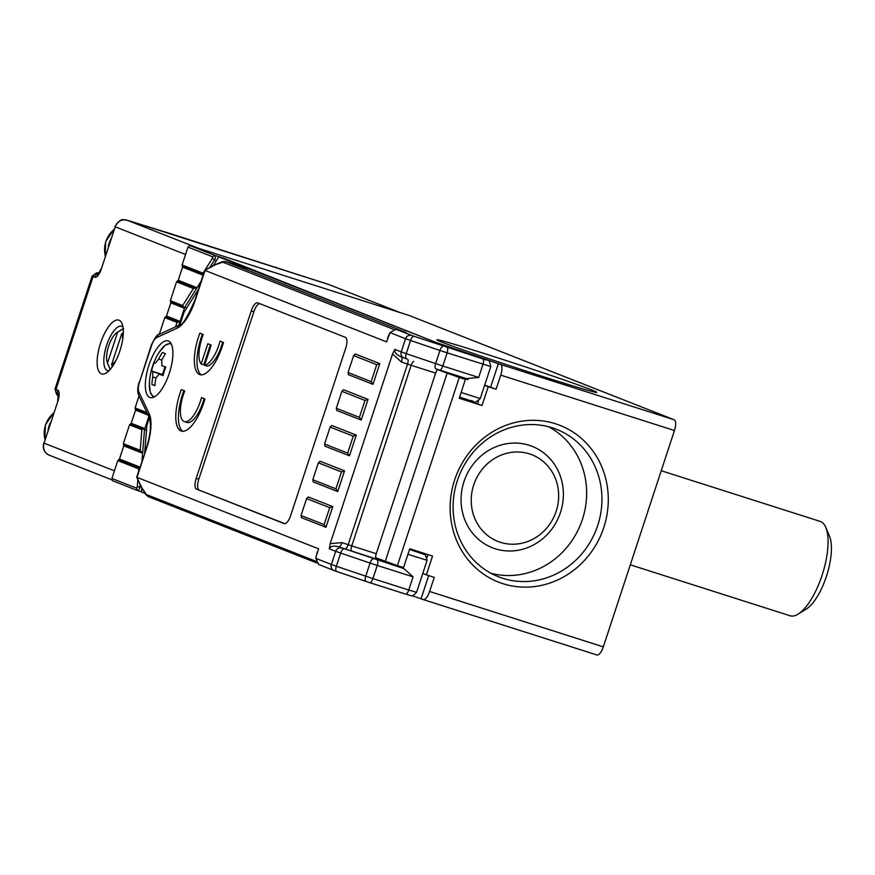 <?xml version="1.0" encoding="UTF-8"?>
<svg xmlns="http://www.w3.org/2000/svg" width="875" height="875" viewBox="0 0 875 875"><rect width="100%" height="100%" fill="white"/><g stroke="black" fill="none" stroke-linecap="round" stroke-linejoin="round"><path stroke-width="1.31" d="M789.633 615.606A49.525 18.233 -72.3 0 0 790.059 615.759A49.525 18.233 -72.3 0 0 798.164 614.097A49.525 18.233 -72.3 0 0 822.467 574.109A49.525 18.233 -72.3 0 0 825.792 527.439A49.525 18.233 -72.3 0 0 820.564 521.544A49.525 18.233 -72.3 0 0 820.138 521.391L661.237 470.728M825.792 527.439L829.5 536.255A41.595 15.312 107.7 0 1 826.711 575.466A41.595 15.312 107.7 0 1 806.291 609.044L798.164 614.097M110.239 369.392A22.28 8.203 107.7 0 1 109.692 368.331L107.373 362.819A17.336 6.377 -72.3 0 0 107.494 363.081L110.25 369.414M123.67 328.617L117.655 332.15A17.336 6.377 -72.3 0 0 117.042 332.489L122.117 329.328A22.28 8.203 107.7 0 1 123.189 328.781M117.655 332.15L107.494 363.081M117.042 332.489A17.336 6.377 -72.3 0 0 108.533 346.478A17.336 6.377 -72.3 0 0 107.373 362.819M112.394 366.592L111.573 364.689L121.734 333.758L123.309 332.817M111.573 364.689A17.336 6.377 -72.3 0 0 116.112 360.194M122.642 339.686A17.336 6.377 -72.3 0 0 121.734 333.758M410.484 549.008L410.288 549.587L418.611 552.475L422.516 553.613L422.745 552.913M149.844 397.436A29.717 10.938 -72.3 0 0 150.095 397.523A29.717 10.938 -72.3 0 0 169.433 372.881A29.717 10.938 -72.3 0 0 168.405 340.998A29.717 10.938 -72.3 0 0 168.153 340.9A29.717 10.938 -72.3 0 0 148.816 365.542A29.717 10.938 -72.3 0 0 149.844 397.436M461.103 392.492L480.277 398.541L490.798 366.559L447.136 352.844L442.805 366.012L478.658 377.442L466.419 378.613L439.644 370.07M435.87 368.834L439.6 370.059A4.955 1.827 107.7 0 1 439.556 370.048L435.958 368.867A4.955 1.969 108.8 0 1 435.914 368.845A4.955 1.969 108.8 0 1 435.608 363.639L439.939 350.47L410.55 340.495L406.219 353.664L442.805 366.012A4.955 1.827 107.7 0 1 439.6 370.059L466.419 378.613M398.158 565.863L397.983 566.398L403.944 568.619L413.088 576.855L408.756 590.023L416.577 592.309L427.088 560.328L407.914 554.28M226.089 261.68L406.252 332.555L395.948 329.295L390.009 332.598L386.63 341.895L205.034 270.43L195.234 300.234A34.661 12.764 107.7 0 1 177.242 328.092L156.702 337.564A9.909 3.642 -72.3 0 0 151.561 345.527L139.497 382.2A9.909 3.642 -72.3 0 0 138.83 391.923L149.144 413.536A34.661 12.764 107.7 0 1 146.803 447.552L137.003 477.367L318.598 548.833L316.094 556.555L318.598 548.833M386.63 341.895L389.233 334.108L387.581 338.045M348.053 372.52L348.502 374.697L372.98 384.322L379.783 363.628L355.305 354.003L353.62 355.589L348.053 372.52L371.164 381.62L376.731 364.689L353.62 355.589M324.548 444.008L324.997 446.184L349.475 455.809L356.278 435.116L331.8 425.491L330.116 427.077L324.548 444.008L347.659 453.108L353.227 436.177L330.116 427.077M317.231 552.027L315.788 558.359L318.631 564.452M437.73 369.458A4.955 1.827 -72.3 0 0 435.641 373.1L411.141 365.291L351.761 545.891L376.261 553.711A4.955 1.827 -72.3 0 0 376.414 559.081L338.625 546.831C333.758 545.464 330.652 546.12 329.295 548.8L330.203 543.616L392.547 354.003L394.866 349.377C394.352 352.363 396.43 354.834 401.1 356.825L403.823 357.897A4.955 4.605 111.5 0 0 404.086 357.995L406.481 358.848M196.492 489.092L284.189 523.611A9.909 3.642 -72.3 0 0 284.277 523.633A9.909 3.642 -72.3 0 0 290.675 515.539L345.734 348.108A9.909 3.642 -72.3 0 0 345.428 337.356L257.72 302.848A9.909 3.642 -72.3 0 0 257.644 302.816A9.909 3.642 -72.3 0 0 251.234 310.909L196.186 478.352A9.909 3.642 -72.3 0 0 196.492 489.092L284.9 523.688M204.553 365.312L211.203 345.089L207.802 343.755L201.152 363.967A24.762 9.111 107.7 0 1 203.284 334.534L199.85 333.189A34.661 12.764 -72.3 0 0 199.905 374.631A34.661 12.764 -72.3 0 0 223.486 342.486L220.052 341.141A24.762 9.111 107.7 0 1 204.553 365.312L207.189 366.144A24.762 9.111 107.7 0 0 222.644 342.158M204.936 398.923L201.502 397.578A24.762 9.111 107.7 0 1 184.352 421.63A24.762 9.111 107.7 0 1 184.723 390.972L181.289 389.627A34.661 12.764 -72.3 0 0 181.344 431.069A34.661 12.764 -72.3 0 0 204.936 398.923M301.044 515.495L301.492 517.672L325.97 527.308L332.773 506.614L308.295 496.978L306.611 498.564L301.044 515.495L324.155 524.595L329.722 507.664L306.611 498.564M336.295 408.264L336.755 410.441L361.222 420.066L368.036 399.372L343.558 389.747L341.863 391.333L336.295 408.264L359.406 417.364L364.973 400.433L341.863 391.333M312.791 479.752L313.25 481.928L337.717 491.564L344.531 470.859L320.053 461.234L318.358 462.82L312.791 479.752L335.902 488.852L341.469 471.92L318.358 462.82M375.867 558.414L398.125 565.972M250.688 269.522A9.909 3.642 107.7 0 1 250.775 269.544A9.909 3.642 107.7 0 1 250.863 269.577L439.742 343.908L483.153 358.652A4.955 1.969 -71.2 0 1 483.197 358.673C489.07 362.327 488.294 356.431 490.798 366.559M376.261 553.711L435.641 373.1M259.645 303.603A9.909 3.642 -72.3 0 0 253.859 311.752L198.811 479.183A9.909 3.642 -72.3 0 0 199.117 489.934M202.42 334.195A34.661 12.764 -72.3 0 0 201.283 374.85M210.383 344.761L203.787 364.809L201.152 363.967M183.859 390.633A34.661 12.764 -72.3 0 0 182.722 431.287M204.083 398.595A24.762 9.111 107.7 0 1 186.988 422.472L184.352 421.63M393.695 329.405L222.797 262.15L215.173 264.786A4.955 1.214 -119.1 0 0 214.769 264.775L222.852 261.581L226.275 261.734L250.775 269.544M215.173 264.786L204.673 270.419L194.917 300.092C187.414 317.297 182.295 325.598 179.55 324.997A4.955 4.364 -114.7 0 0 177.242 328.092M149.034 496.923A4.955 4.605 -68.5 0 1 148.772 496.825L146.07 494.845L141.553 487.539A4.955 1.367 -25 0 0 141.848 487.78L146.388 494.55L315.995 561.302M141.848 487.78L136.73 477.083L146.803 447.552M403.944 568.619L338.625 546.831A4.955 1.969 108.8 0 0 342.07 542.642L348.162 544.709L407.542 364.109L401.45 362.042A4.955 1.969 108.8 0 0 401.319 356.912M324.155 524.595L325.97 527.308M329.722 507.664L332.773 506.614M344.531 470.859L341.469 471.92M337.717 491.564L335.902 488.852M349.475 455.809L347.659 453.108M353.227 436.177L356.278 435.116M361.222 420.066L359.406 417.364M364.973 400.433L368.036 399.372M372.98 384.322L371.164 381.62M376.731 364.689L379.783 363.628M165.452 353.675A60.67 1.378 -161.8 0 1 162.4 352.472A62.803 58.373 111.5 0 0 158.67 359.078L155.422 363.114A62.803 1.422 -161.8 0 1 154.284 362.556A60.67 56.394 111.5 0 0 151.495 371.022A62.803 1.422 18.2 0 0 152.633 371.58L152.786 376.95A62.803 58.373 111.5 0 0 151.878 384.453A60.67 1.378 18.2 0 0 154.941 385.656A62.803 58.373 -68.5 0 1 155.848 378.153L159.097 374.117A62.803 1.422 18.2 0 0 163.056 375.572A60.67 56.394 -68.5 0 1 165.834 367.106A62.803 1.422 -161.8 0 1 161.875 365.652L161.722 360.281A62.803 58.373 -68.5 0 1 165.452 353.675M159.042 374.106L163.1 375.397L159.042 374.106M154.952 385.438L151.878 384.453M165.014 366.811L162.477 374.533L163.253 374.828M162.477 374.533L151.495 371.022M179.922 324.811L184.045 312.266L198.494 289.209M213.303 265.584L218.761 256.878L254.855 270.539M218.761 256.878L246.958 268.023M254.877 270.495L246.98 267.98M144.911 493.402L141.444 492.034L141.783 488.009M144.648 452.988L146.934 425.141L149.363 417.769M122.959 326.998A23.275 8.564 -72.3 0 0 121.877 326.309A23.275 8.564 -72.3 0 0 121.68 326.244A23.275 8.564 -72.3 0 0 106.63 345.275A23.275 8.564 -72.3 0 0 107.341 370.519A23.275 8.564 -72.3 0 0 107.537 370.595A23.275 8.564 -72.3 0 0 109.025 370.716M119.044 320.206A28.23 10.391 107.7 0 1 122.019 323.575A28.23 10.391 107.7 0 1 120.127 350.175A28.23 10.391 107.7 0 1 106.269 372.969A28.23 10.391 107.7 0 1 101.412 373.822A28.23 10.391 107.7 0 1 100.538 343.208A28.23 10.391 107.7 0 1 119.044 320.206M182.853 266.252L177.898 281.291M171.095 301.995L166.152 317.034M135.844 409.227L130.9 424.277M124.086 444.97L119.142 460.02M198.45 248.292L400.247 312.627L328.858 284.539L170.22 233.57L127.061 220.194L198.45 248.292M457.33 480.681A79.231 73.653 111.5 0 0 498.509 576.789A79.231 73.653 111.5 0 0 597.712 525.438A79.231 73.653 111.5 0 0 556.544 429.33A79.231 73.653 111.5 0 0 457.33 480.681M548.712 426.781A79.231 73.653 -68.5 0 1 582.411 519.411A79.231 73.653 -68.5 0 1 491.039 573.311M467.961 379.608L460.152 377.322L465.391 379.455L459.211 398.267L482.016 405.541L488.206 386.728L496.103 389.244L500.741 375.134A9.909 3.642 -72.3 0 0 500.434 364.383L435.094 342.081L223.738 258.245A2.975 1.094 107.7 0 1 224.033 258.552M460.163 397.906L459.397 397.677M460.097 398.092L472.325 402.117M529.484 453.895A46.55 43.269 111.5 0 0 473.714 484.958A46.55 43.269 111.5 0 0 500.412 542.314A46.55 43.269 111.5 0 0 556.183 511.252A46.55 43.269 111.5 0 0 529.484 453.895M529.233 445.298A54.469 50.63 111.5 0 0 463.969 481.655A54.469 50.63 111.5 0 0 495.217 548.767A54.469 50.63 111.5 0 0 560.481 512.422A54.469 50.63 111.5 0 0 529.233 445.298M591.467 389.856A84.186 1.914 -161.8 0 1 596.837 392.405A84.186 1.914 -161.8 0 1 530.403 372.498A84.186 1.914 -161.8 0 1 442.312 342.3A84.186 1.914 -161.8 0 1 436.92 339.828A84.186 1.914 -161.8 0 1 501.594 359.078A84.186 1.914 -161.8 0 1 591.467 389.856M603.794 527.505A84.186 78.247 -68.5 0 1 502.939 583.68A84.186 78.247 -68.5 0 1 454.65 479.948A84.186 78.247 -68.5 0 1 555.505 423.773A84.186 78.247 -68.5 0 1 603.794 527.505M482.016 405.541L472.391 401.931M148.094 415.045L135.548 410.102L131.228 423.27L144.594 428.531L141.98 461.114M140.208 450.308L141.859 429.712L129.533 424.867L123.342 443.68L140.208 450.308L142.614 453.25L123.802 445.845L119.47 459.014L140.011 467.097M186.758 307.934L184.713 307.278L184.177 308.131L170.811 302.87L166.48 316.039L180.075 321.387L178.773 325.358M201.13 281.203L184.713 307.278L180.075 321.387L177.023 322.448L164.784 317.625L159.294 334.338M148.805 416.511L144.506 429.57L146.519 430.205M203.098 275.209L182.558 267.127L178.227 280.295L197.039 287.7L193.397 288.52L176.542 281.881L170.352 300.694L182.678 305.55L193.397 288.52M437.566 369.611L459.255 377.486L397.403 565.622L403.539 567.58L409.73 548.767L432.534 556.041L426.355 574.853L434.252 577.369L429.603 591.478L603.323 646.866L674.461 430.522L500.741 375.134M603.323 646.866A9.909 3.642 107.7 0 1 596.914 654.97A9.909 3.642 107.7 0 1 596.837 654.938L423.281 599.605M500.434 364.383L674.155 419.77L409.019 315.427L189.678 245.492L214.966 255.445A2.975 1.094 107.7 0 1 215.37 257.294A2.975 1.094 107.7 0 1 214.364 260.17L209.694 267.597M674.155 419.77A9.909 3.642 107.7 0 1 674.461 430.522M140.109 484.422L139.934 486.555A2.975 1.094 107.7 0 1 139.048 489.442A2.975 1.094 107.7 0 1 137.67 490.613L112.361 480.648L111.902 478.483L136.511 488.162L137.277 486.817L137.856 479.588M412.147 595.711L423.117 599.55A9.909 3.642 -72.3 0 0 423.205 599.572A9.909 3.642 -72.3 0 0 429.603 591.478M459.255 377.486L465.391 379.455M397.403 565.622L375.703 557.736M496.103 389.244L484.706 385.077M460.327 376.797L454.322 374.752M490.667 387.1L498.389 363.584M488.206 386.728L484.63 385.317M428.684 575.597L421.072 598.741M422.778 573.442L426.355 574.853M204.881 270.277L212.395 258.344L212.592 256.769L187.983 247.078L182.109 264.95L203.044 273.197L204.553 270.802M139.016 396.014L135.1 407.936L146.923 412.584M175.58 326.823L177.023 322.448M138.48 471.745L138.72 468.847L117.775 460.611L111.902 478.483M137.692 490.623L141.466 491.827L137.67 490.613A2.975 1.094 107.7 0 1 137.648 490.602L136.511 488.162M144.594 428.531L141.859 429.712M123.539 444.752L141.488 451.806M140.088 468.256L138.72 468.847M117.775 460.611L119.47 459.014M203.044 273.197L203.787 274.488M182.558 267.127L182.328 266.044L203.394 274.334L182.328 266.044L182.109 264.95M189.678 245.492L187.983 247.078M182.678 305.55L183.509 306.873M170.811 302.87L170.581 301.788L183.356 306.808L184.177 308.131M129.533 424.867L131.228 423.27M123.802 445.845L123.342 443.68L123.572 444.762L141.247 451.719M135.548 410.102L135.1 407.936L135.33 409.019L147.514 413.809L135.297 409.008M164.784 317.625L166.48 316.039M176.542 281.881L178.227 280.295M183.28 306.786L170.548 301.777L170.352 300.694M478.658 377.442L482.989 364.273A4.955 1.827 107.7 0 0 482.836 358.903L483.153 358.652M409.511 549.413L425.359 554.816L427.088 560.328M410.32 549.489L409.555 549.27L410.32 549.489M315.788 558.359L331.352 564.484L335.683 551.305L329.295 548.8M394.866 349.377L401.242 351.892L405.573 338.723L390.009 332.598M413.088 576.855L377.245 565.425L372.914 578.594L408.756 590.023A4.955 1.827 107.7 0 1 405.552 594.081A4.955 1.827 107.7 0 1 405.519 594.059L369.753 582.663M250.863 269.577L226.352 261.756A4.955 4.605 -68.5 0 0 222.797 262.15M395.948 329.295L413.995 336.306L482.836 358.903M416.577 592.309C411.152 597.855 412.694 595.722 405.552 594.081L369.709 582.652A4.955 1.827 107.7 0 1 369.666 582.63L366.023 581.438A4.955 1.969 108.8 0 1 365.717 576.231L370.048 563.062L340.659 553.077L336.328 566.245L372.914 578.594A4.955 1.827 107.7 0 1 369.709 582.652L366.067 581.448A4.955 1.969 108.8 0 1 366.023 581.438L336.634 571.452A4.955 1.969 108.8 0 0 336.678 571.462L365.98 581.416M336.591 571.43L334.195 570.577A4.955 4.605 111.5 0 1 333.922 570.489L336.634 571.452A4.955 1.969 108.8 0 1 336.328 566.245L331.352 564.484A4.955 4.605 111.5 0 0 333.922 570.489L318.423 564.386M198.811 479.183L196.186 478.352M253.859 311.752L251.234 310.909M401.45 362.042L392.547 354.003M330.203 543.616L342.07 542.642M344.105 548.887A4.955 1.969 108.8 0 0 340.659 553.077L335.683 551.305A4.955 4.605 111.5 0 1 341.611 548.002M377.092 560.055A4.955 1.827 107.7 0 1 377.245 565.425L370.048 563.062A4.955 1.969 108.8 0 1 373.494 558.873M401.242 351.892L406.219 353.664A4.955 1.969 108.8 0 0 406.525 358.859A4.955 1.969 108.8 0 0 406.569 358.881L403.823 357.897A4.955 4.605 111.5 0 1 401.242 351.892M413.995 336.306A4.955 1.969 108.8 0 0 410.55 340.495L405.573 338.723A4.955 4.605 111.5 0 1 411.512 335.42M446.983 347.473A4.955 1.827 107.7 0 1 447.136 352.844L439.939 350.47A4.955 1.969 108.8 0 1 443.384 346.281M156.702 337.564A4.955 4.364 -114.7 0 1 159.009 334.469L179.55 324.997M151.561 345.527L151.244 345.373C154.93 337.597 157.522 333.955 159.009 334.469M139.497 382.2L151.244 345.373M138.83 391.923A4.955 4.287 154.5 0 0 138.742 395.456C137.287 392.284 137.43 387.822 139.18 382.058M149.144 413.536A4.955 4.287 154.5 0 0 149.067 417.069L138.742 395.456M316.728 562.931L148.772 496.825A4.955 4.605 -68.5 0 1 146.388 494.55M413.722 361.309A4.955 1.827 107.7 0 0 411.141 365.291L407.542 364.109A4.955 1.969 108.8 0 0 407.684 359.253M344.717 548.898A4.955 1.969 108.8 0 0 348.162 544.709L351.761 545.891A4.955 1.827 107.7 0 0 351.914 551.272M53.594 413.077A24.762 23.012 111.5 0 0 45.566 424.988A24.762 23.012 111.5 0 0 44.975 439.272M48.038 429.975A24.762 23.012 -68.5 0 1 48.956 426.322A24.762 23.012 -68.5 0 1 50.389 422.822M171.434 344.302A27.606 10.161 -72.3 0 0 168.055 343.875A27.606 10.161 -72.3 0 0 159.184 352.297L165.069 345.373L170.756 343.044M159.184 352.297A62.967 62.967 0 0 0 149.384 383.042A27.606 10.161 -72.3 0 0 154.744 396.659M155.892 377.945L152.786 376.95M163.22 374.948L152.633 371.58M161.82 360.084L158.67 359.078M185.544 254.494L115.194 226.8L101.281 269.139A9.909 3.642 -72.3 0 1 94.795 277.2L93.089 276.533L55.978 389.408L57.673 390.075A4.955 4.605 111.5 0 0 58.592 394.92M114.417 470.838L44.067 443.155L57.98 400.827A9.909 3.642 -72.3 0 0 57.673 390.075M92.137 276.084L97.081 272.683L98.984 273.208A4.955 4.605 111.5 0 0 93.089 276.533L92.137 276.084L55.027 388.97L55.978 389.408A4.955 4.605 111.5 0 0 58.614 395.445L58.548 395.412C57.728 396.867 56.558 394.712 55.027 388.97M276.03 267.356A4.955 4.605 111.5 0 0 275.505 267.148A14.853 5.469 -72.3 0 0 275.384 267.105A14.853 5.469 -72.3 0 0 275.253 267.061M169.728 233.45A14.853 5.469 107.7 0 1 170.1 233.527A14.853 5.469 107.7 0 1 170.22 233.57A4.955 4.605 111.5 0 0 168.481 233.395M114.877 226.658C122.292 215.852 123.309 220.85 127.028 220.183A4.955 1.827 -72.3 0 0 127.028 220.183A9.909 9.209 111.5 0 0 115.194 226.8L101.281 269.139M57.98 400.827L44.067 443.155A9.909 9.209 111.5 0 0 49.219 455.164L112.208 479.959M329.394 284.725A9.909 9.209 111.5 0 0 328.858 284.539A4.955 1.827 107.7 0 1 328.858 284.539L400.509 312.714M328.77 284.506A4.955 1.827 107.7 0 1 328.814 284.517L167.978 233.231M98.558 273.777A4.955 4.605 111.5 0 0 94.795 277.2M171.686 234.358L127.028 220.183A4.955 1.827 -72.3 0 0 126.973 220.172M477.597 403.802L478.527 400.969M212.592 256.769L214.966 255.445L223.738 258.245M385.23 561.488L447.081 373.352M428.017 554.597L427.12 557.331M137.277 486.817L141.302 486.981M216.311 260.783L212.395 258.344M143.227 429.122L130.375 424.069M178.555 321.923L165.637 316.838M195.223 288.105L177.384 281.094M139.683 468.103L118.628 459.812M113.903 229.644A24.762 23.012 111.5 0 0 105.875 241.566A24.762 23.012 111.5 0 0 105.284 255.85M108.336 246.553A24.762 23.012 -68.5 0 1 109.266 242.9A24.762 23.012 -68.5 0 1 110.688 239.4M630.306 564.823L790.059 615.759M472.292 402.227L472.587 401.33M480.277 398.541C472.084 405.158 476.547 400.969 469.263 400.302L459.616 397.042M460.064 398.202L460.359 397.316M460.152 377.322L460.359 376.677M439.72 343.897L483.197 358.673M204.706 270.375L214.769 264.775M149.067 417.069C151.473 424.309 150.609 434.427 146.486 447.398M141.553 487.539L136.73 477.181M44.898 439.512L45.38 424.9L53.681 412.792M149.384 383.042L150.172 392.098L153.464 397.283M100.964 268.986L98.219 274.127L99.214 273.777M59.128 395.38L58.527 394.527L57.663 400.673M49.219 455.164C44.231 452.637 42.405 448.591 43.75 443.002M423.205 599.572L596.914 654.97M105.208 256.091L105.678 241.478L113.991 229.37"/></g></svg>
